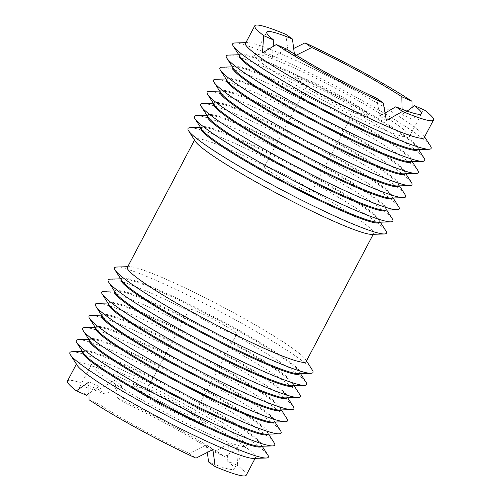 <?xml version="1.0" encoding="UTF-8"?>
<svg xmlns="http://www.w3.org/2000/svg" width="501" height="501" viewBox="0 0 501 501"><rect width="100%" height="100%" fill="white"/><g stroke="black" fill="none" stroke-linecap="round" stroke-linejoin="round"><path stroke-width="0.38" stroke-dasharray="2.5 1.88" d="M285.451 397.894A101.02 9.506 27.8 0 0 287.38 397.155A101.02 9.506 27.8 0 0 242.434 363.876A101.02 9.506 27.8 0 0 148.878 315.455A101.02 9.506 27.8 0 0 108.654 302.923A101.02 9.506 27.8 0 0 109.137 304.934M103.932 291.238A112.168 10.552 -152.2 0 1 146.442 305.973A112.168 10.552 -152.2 0 1 299.692 394.45M108.247 303.694A101.02 9.506 -152.2 0 1 110.182 302.955A101.02 9.506 -152.2 0 1 148.471 316.225A101.02 9.506 -152.2 0 1 286.497 395.915A101.02 9.506 -152.2 0 1 286.973 397.926M114.629 291.595A101.02 9.506 -152.2 0 1 116.564 290.849A101.02 9.506 -152.2 0 1 154.853 304.126A101.02 9.506 -152.2 0 1 292.878 383.81A101.02 9.506 -152.2 0 1 293.354 385.826M97.551 303.343A112.168 10.552 -152.2 0 1 140.067 318.079A112.168 10.552 -152.2 0 1 293.31 406.555M291.832 385.795A101.02 9.506 27.8 0 0 293.761 385.05A101.02 9.506 27.8 0 0 248.815 351.777A101.02 9.506 27.8 0 0 155.26 303.349A101.02 9.506 27.8 0 0 115.036 290.818A101.02 9.506 27.8 0 0 115.518 292.834M279.07 410A101.02 9.506 27.8 0 0 281.005 409.254A101.02 9.506 27.8 0 0 236.052 375.975A101.02 9.506 27.8 0 0 142.497 327.554A101.02 9.506 27.8 0 0 102.273 315.023A101.02 9.506 27.8 0 0 102.755 317.033M110.314 279.138A112.168 10.552 -152.2 0 1 152.824 293.874A112.168 10.552 -152.2 0 1 306.073 382.351M101.866 315.799A101.02 9.506 -152.2 0 1 103.801 315.054A101.02 9.506 -152.2 0 1 142.09 328.33A101.02 9.506 -152.2 0 1 280.115 408.014A101.02 9.506 -152.2 0 1 280.598 410.025M121.01 279.489A101.02 9.506 -152.2 0 1 122.939 278.75A101.02 9.506 -152.2 0 1 161.234 292.02A101.02 9.506 -152.2 0 1 299.26 371.711A101.02 9.506 -152.2 0 1 299.736 373.721M91.169 315.442A112.168 10.552 -152.2 0 1 133.686 330.178A112.168 10.552 -152.2 0 1 286.929 418.654M298.214 373.69A101.02 9.506 27.8 0 0 300.143 372.951A101.02 9.506 27.8 0 0 255.197 339.672A101.02 9.506 27.8 0 0 161.641 291.25A101.02 9.506 27.8 0 0 121.417 278.719A101.02 9.506 27.8 0 0 121.9 280.729M272.688 422.099A101.02 9.506 27.8 0 0 274.623 421.36A101.02 9.506 27.8 0 0 229.671 388.081A101.02 9.506 27.8 0 0 136.115 339.659A101.02 9.506 27.8 0 0 95.898 327.128A101.02 9.506 27.8 0 0 96.374 329.138M116.689 267.033A112.168 10.552 -152.2 0 1 159.205 281.769A112.168 10.552 -152.2 0 1 312.455 370.245M95.491 327.898A101.02 9.506 -152.2 0 1 97.419 327.159A101.02 9.506 -152.2 0 1 135.708 340.43A101.02 9.506 -152.2 0 1 273.734 420.12A101.02 9.506 -152.2 0 1 274.216 422.13M127.392 267.39A101.02 9.506 -152.2 0 1 129.321 266.645A101.02 9.506 -152.2 0 1 167.616 279.921A101.02 9.506 -152.2 0 1 305.641 359.605A101.02 9.506 -152.2 0 1 306.117 361.622M84.788 327.548A112.168 10.552 -152.2 0 1 127.304 342.283A112.168 10.552 -152.2 0 1 280.554 430.76M371.679 234.355A101.02 9.506 27.8 0 0 373.608 233.61A101.02 9.506 27.8 0 0 328.662 200.337A101.02 9.506 27.8 0 0 235.107 151.909A101.02 9.506 27.8 0 0 194.883 139.378A101.02 9.506 27.8 0 0 195.359 141.395M266.313 434.198A101.02 9.506 27.8 0 0 268.242 433.459A101.02 9.506 27.8 0 0 223.289 400.18A101.02 9.506 27.8 0 0 129.734 351.758A101.02 9.506 27.8 0 0 89.516 339.227A101.02 9.506 27.8 0 0 89.992 341.237M190.155 127.699A112.168 10.552 -152.2 0 1 232.671 142.434A112.168 10.552 -152.2 0 1 385.92 230.911M89.109 339.997A101.02 9.506 -152.2 0 1 91.038 339.258A101.02 9.506 -152.2 0 1 129.327 352.535A101.02 9.506 -152.2 0 1 267.352 432.219A101.02 9.506 -152.2 0 1 267.835 434.229M200.857 128.049A101.02 9.506 -152.2 0 1 202.786 127.31A101.02 9.506 -152.2 0 1 241.081 140.581A101.02 9.506 -152.2 0 1 379.1 220.271A101.02 9.506 -152.2 0 1 379.583 222.281M78.406 339.647A112.168 10.552 -152.2 0 1 120.923 354.382A112.168 10.552 -152.2 0 1 274.172 442.859M378.061 222.25A101.02 9.506 27.8 0 0 379.99 221.511A101.02 9.506 27.8 0 0 335.044 188.232A101.02 9.506 27.8 0 0 241.482 139.81A101.02 9.506 27.8 0 0 201.264 127.279A101.02 9.506 27.8 0 0 201.74 129.289M259.931 446.303A101.02 9.506 27.8 0 0 261.86 445.564A101.02 9.506 27.8 0 0 216.914 412.285A101.02 9.506 27.8 0 0 123.352 363.864A101.02 9.506 27.8 0 0 83.135 351.333A101.02 9.506 27.8 0 0 83.611 353.343M196.536 115.593A112.168 10.552 -152.2 0 1 239.052 130.329A112.168 10.552 -152.2 0 1 392.302 218.805M82.728 352.103A101.02 9.506 -152.2 0 1 84.656 351.364A101.02 9.506 -152.2 0 1 122.952 364.634A101.02 9.506 -152.2 0 1 260.971 444.324A101.02 9.506 -152.2 0 1 261.453 446.335M207.239 115.95A101.02 9.506 -152.2 0 1 209.167 115.205A101.02 9.506 -152.2 0 1 247.456 128.481A101.02 9.506 -152.2 0 1 385.482 208.165A101.02 9.506 -152.2 0 1 385.964 210.182M72.025 351.746A112.168 10.552 -152.2 0 1 114.541 366.488A112.168 10.552 -152.2 0 1 267.791 454.964M384.436 210.151A101.02 9.506 27.8 0 0 386.371 209.405A101.02 9.506 27.8 0 0 341.419 176.133A101.02 9.506 27.8 0 0 247.863 127.711A101.02 9.506 27.8 0 0 207.646 115.174A101.02 9.506 27.8 0 0 208.122 117.19M253.55 458.402A101.02 9.506 27.8 0 0 255.479 457.663A101.02 9.506 27.8 0 0 210.533 424.385A101.02 9.506 27.8 0 0 116.977 375.963A101.02 9.506 27.8 0 0 76.753 363.432A101.02 9.506 27.8 0 0 77.235 365.442M202.918 103.494A112.168 10.552 -152.2 0 1 245.434 118.23A112.168 10.552 -152.2 0 1 398.683 206.706M114.616 380.441L121.211 385.081L105.166 394.237L98.503 389.553L114.616 380.441L117.748 398.07A101.02 9.506 27.8 0 1 224.686 456.467L238.526 448.107L237.33 465.366L227.197 460.882L228.494 443.667L238.526 448.107M98.503 389.553A101.02 9.506 27.8 0 0 67.497 380.992M213.62 103.845A101.02 9.506 -152.2 0 1 215.549 103.106A101.02 9.506 -152.2 0 1 253.838 116.376A101.02 9.506 -152.2 0 1 391.863 196.066A101.02 9.506 -152.2 0 1 392.346 198.077M246.223 475.224A101.02 9.506 27.8 0 0 237.33 465.366M89.034 399.748L99.167 404.232A87.468 8.229 27.8 0 0 189.309 453.461L195.972 458.146M99.167 404.232L99.023 386.377L88.877 393.51M99.023 386.377L88.984 381.937M212.9 449.61L206.306 444.969L189.309 453.461M105.166 394.237A87.468 8.229 27.8 0 0 79.49 387.311A87.468 8.229 27.8 0 0 86.516 395.333M390.818 198.045A101.02 9.506 27.8 0 0 392.753 197.306A101.02 9.506 27.8 0 0 347.8 164.027A101.02 9.506 27.8 0 0 254.245 115.606A101.02 9.506 27.8 0 0 214.027 103.074A101.02 9.506 27.8 0 0 214.503 105.085M207.408 452.484L206.306 444.969M121.211 385.081L124.405 402.754L117.748 398.07M224.686 456.467L214.553 451.983A87.468 8.229 27.8 0 0 124.405 402.754M214.553 451.983L228.494 443.667M208.554 461.972A87.468 8.229 27.8 0 0 234.23 468.898A87.468 8.229 27.8 0 0 227.197 460.882M126.384 375.268A87.468 8.229 27.8 0 0 91.558 364.415A87.468 8.229 27.8 0 0 130.473 393.229A87.468 8.229 27.8 0 0 211.478 435.156A87.468 8.229 27.8 0 0 246.304 446.003A87.468 8.229 27.8 0 0 207.383 417.189A87.468 8.229 27.8 0 0 126.384 375.268M209.299 91.389A112.168 10.552 -152.2 0 1 251.815 106.124A112.168 10.552 -152.2 0 1 405.058 194.607M188.896 419.262A41.038 3.864 27.8 0 0 205.235 424.353A41.038 3.864 27.8 0 0 186.973 410.833A41.038 3.864 27.8 0 0 148.966 391.162A41.038 3.864 27.8 0 0 132.627 386.071A41.038 3.864 27.8 0 0 150.889 399.591A41.038 3.864 27.8 0 0 188.896 419.262M219.995 91.746A101.02 9.506 -152.2 0 1 221.93 91A101.02 9.506 -152.2 0 1 260.219 104.277A101.02 9.506 -152.2 0 1 398.245 183.967A101.02 9.506 -152.2 0 1 398.727 185.977M149.83 389.527A41.038 3.864 27.8 0 0 133.491 384.436A41.038 3.864 27.8 0 0 151.747 397.951A41.038 3.864 27.8 0 0 189.754 417.627A41.038 3.864 27.8 0 0 206.099 422.719A41.038 3.864 27.8 0 0 187.837 409.198A41.038 3.864 27.8 0 0 149.83 389.527M397.199 185.946A101.02 9.506 27.8 0 0 399.134 185.201A101.02 9.506 27.8 0 0 354.182 151.928A101.02 9.506 27.8 0 0 260.626 103.507A101.02 9.506 27.8 0 0 220.402 90.975A101.02 9.506 27.8 0 0 220.885 92.986M182.802 412.73A26.741 2.518 27.8 0 0 193.449 416.049A26.741 2.518 27.8 0 0 181.55 407.238A26.741 2.518 27.8 0 0 156.782 394.419A26.741 2.518 27.8 0 0 146.135 391.106A26.741 2.518 27.8 0 0 158.034 399.911A26.741 2.518 27.8 0 0 182.802 412.73M215.68 79.29A112.168 10.552 -152.2 0 1 258.197 94.025A112.168 10.552 -152.2 0 1 411.44 182.502M225.913 330.961A26.741 2.518 27.8 0 0 236.56 334.273A26.741 2.518 27.8 0 0 224.661 325.468A26.741 2.518 27.8 0 0 199.899 312.649A26.741 2.518 27.8 0 0 189.253 309.33A26.741 2.518 27.8 0 0 201.151 318.141A26.741 2.518 27.8 0 0 225.913 330.961M226.377 79.64A101.02 9.506 -152.2 0 1 228.312 78.901A101.02 9.506 -152.2 0 1 266.601 92.171A101.02 9.506 -152.2 0 1 404.626 171.862A101.02 9.506 -152.2 0 1 405.102 173.872M403.581 173.841A101.02 9.506 27.8 0 0 405.509 173.102A101.02 9.506 27.8 0 0 360.563 139.823A101.02 9.506 27.8 0 0 267.008 91.401A101.02 9.506 27.8 0 0 226.784 78.87A101.02 9.506 27.8 0 0 227.266 80.88M222.062 67.184A112.168 10.552 -152.2 0 1 264.572 81.92A112.168 10.552 -152.2 0 1 417.821 170.403M232.758 67.541A101.02 9.506 -152.2 0 1 234.687 66.802A101.02 9.506 -152.2 0 1 272.982 80.072A101.02 9.506 -152.2 0 1 411.008 159.763A101.02 9.506 -152.2 0 1 411.484 161.773M409.962 161.742A101.02 9.506 27.8 0 0 411.891 161.003A101.02 9.506 27.8 0 0 366.945 127.724A101.02 9.506 27.8 0 0 273.389 79.302A101.02 9.506 27.8 0 0 233.165 66.771A101.02 9.506 27.8 0 0 233.648 68.781M228.443 55.085A112.168 10.552 -152.2 0 1 270.953 69.821A112.168 10.552 -152.2 0 1 424.203 158.297M239.14 55.436A101.02 9.506 -152.2 0 1 241.069 54.697A101.02 9.506 -152.2 0 1 279.364 67.967A101.02 9.506 -152.2 0 1 417.389 147.657A101.02 9.506 -152.2 0 1 417.865 149.667M416.344 149.636A101.02 9.506 27.8 0 0 418.272 148.897A101.02 9.506 27.8 0 0 373.326 115.618A101.02 9.506 27.8 0 0 279.771 67.197A101.02 9.506 27.8 0 0 239.547 54.665A101.02 9.506 27.8 0 0 240.029 56.676M234.819 42.98A112.168 10.552 -152.2 0 1 277.335 57.715A112.168 10.552 -152.2 0 1 430.584 146.198M245.521 43.337A101.02 9.506 -152.2 0 1 247.45 42.598A101.02 9.506 -152.2 0 1 285.745 55.868A101.02 9.506 -152.2 0 1 423.765 135.558A101.02 9.506 -152.2 0 1 424.247 137.568M285.789 34.337L288.1 51.39L293.592 48.516M412.123 107.49L412.016 119.063L424.61 110.151M273.158 46.33L272.506 57.333L262.474 52.893M296.229 55.216L294.694 56.031L294.394 54.083M294.694 56.031L288.1 51.39M272.506 57.333L286.447 49.017M386.384 120.559L379.789 115.919L385.131 113.007M376.595 98.246L379.789 115.919M412.016 119.063L401.977 114.623L402.09 109.268M407.125 111.134L401.977 114.623M289.522 65.844A87.468 8.229 27.8 0 0 254.696 54.997A87.468 8.229 27.8 0 0 293.617 83.811A87.468 8.229 27.8 0 0 374.616 125.732A87.468 8.229 27.8 0 0 409.442 136.585A87.468 8.229 27.8 0 0 370.527 107.771A87.468 8.229 27.8 0 0 289.522 65.844M312.104 81.738A41.038 3.864 27.8 0 0 295.765 76.647A41.038 3.864 27.8 0 0 314.027 90.167A41.038 3.864 27.8 0 0 352.034 109.838A41.038 3.864 27.8 0 0 368.373 114.929A41.038 3.864 27.8 0 0 350.111 101.409A41.038 3.864 27.8 0 0 312.104 81.738M311.246 83.373A41.038 3.864 27.8 0 0 294.901 78.281A41.038 3.864 27.8 0 0 313.163 91.802A41.038 3.864 27.8 0 0 351.17 111.472A41.038 3.864 27.8 0 0 367.509 116.564A41.038 3.864 27.8 0 0 349.253 103.049A41.038 3.864 27.8 0 0 311.246 83.373M318.198 88.27A26.741 2.518 27.8 0 0 307.551 84.951A26.741 2.518 27.8 0 0 319.45 93.762A26.741 2.518 27.8 0 0 344.218 106.581A26.741 2.518 27.8 0 0 354.865 109.894A26.741 2.518 27.8 0 0 342.966 101.089A26.741 2.518 27.8 0 0 318.198 88.27M301.101 188.351A26.741 2.518 27.8 0 0 311.747 191.67A26.741 2.518 27.8 0 0 299.849 182.859A26.741 2.518 27.8 0 0 275.087 170.039A26.741 2.518 27.8 0 0 264.44 166.727A26.741 2.518 27.8 0 0 276.339 175.532A26.741 2.518 27.8 0 0 301.101 188.351M108.654 302.923L108.291 303.612M116.564 290.849L114.291 290.918M292.878 383.81L294.1 385.726M287.38 397.155L287.017 397.844M110.182 302.955L107.909 303.024M115.036 290.818L114.673 291.513M293.761 385.05L293.398 385.745M286.497 395.915L287.718 397.825M102.273 315.023L101.91 315.718M122.939 278.75L120.672 278.819M299.26 371.711L300.481 373.621M281.005 409.254L280.635 409.95M103.801 315.054L101.534 315.123M121.417 278.719L121.054 279.414M300.143 372.951L299.78 373.64M280.115 408.014L281.337 409.924M95.898 327.128L95.528 327.817M129.321 266.645L127.755 266.695M305.641 359.605L306.48 360.927M274.623 421.36L274.254 422.049M97.419 327.159L95.152 327.228M194.883 139.378L194.52 140.073M373.608 233.61L373.245 234.305M273.734 420.12L274.961 422.03M89.516 339.227L89.147 339.922M202.786 127.31L200.519 127.379M379.1 220.271L380.328 222.181M268.242 433.459L267.872 434.154M91.038 339.258L88.771 339.327M201.264 127.279L200.895 127.974M379.99 221.511L379.626 222.2M267.352 432.219L268.58 434.129M83.135 351.333L82.771 352.021M209.167 115.205L206.9 115.274M385.482 208.165L386.709 210.082M261.86 445.564L261.497 446.253M84.656 351.364L82.389 351.433M207.646 115.174L207.276 115.869M386.371 209.405L386.002 210.101M260.971 444.324L262.198 446.234M76.753 363.432L76.39 364.127M215.549 103.106L213.282 103.175M391.863 196.066L393.091 197.976M255.479 457.663L255.115 458.359M214.027 103.074L213.658 103.77M392.753 197.306L392.383 198.001M91.558 364.415L79.49 387.311M246.304 446.003L234.23 468.898M221.93 91L219.663 91.076M398.245 183.967L399.466 185.877M133.491 384.436L132.627 386.071M206.099 422.719L205.235 424.353M220.402 90.975L220.039 91.664M399.134 185.201L398.765 185.896M236.56 334.273L193.449 416.049M189.253 309.33L146.135 391.106M228.312 78.901L226.039 78.97M404.626 171.862L405.848 173.772M226.784 78.87L226.421 79.565M405.509 173.102L405.146 173.797M234.687 66.802L232.42 66.871M411.008 159.763L412.229 161.673M233.165 66.771L232.802 67.46M411.891 161.003L411.528 161.691M241.069 54.697L238.802 54.766M417.389 147.657L418.611 149.567M239.547 54.665L239.184 55.361M418.272 148.897L417.909 149.592M247.45 42.598L245.885 42.641M423.765 135.558L424.61 136.873M254.696 54.997L266.77 32.102M409.442 136.585L421.51 113.689M294.901 78.281L295.765 76.647M367.509 116.564L368.373 114.929M311.747 191.67L354.865 109.894M264.44 166.727L307.551 84.951"/><path stroke-width="0.75" d="M102.317 294.294L109.137 304.934A101.02 9.506 27.8 0 0 247.162 384.624A101.02 9.506 27.8 0 0 285.451 397.894L298.082 397.506A112.168 10.552 -152.2 0 1 255.566 382.77A112.168 10.552 -152.2 0 1 102.317 294.294A112.168 10.552 -152.2 0 1 103.932 291.238L114.291 290.918M294.1 385.726L299.692 394.45A112.168 10.552 -152.2 0 1 298.082 397.506M287.017 397.844L286.973 397.926A101.02 9.506 -152.2 0 1 246.755 385.394A101.02 9.506 -152.2 0 1 153.2 336.973A101.02 9.506 -152.2 0 1 108.247 303.694L108.291 303.612M293.398 385.745L293.354 385.826A101.02 9.506 -152.2 0 1 253.137 373.289A101.02 9.506 -152.2 0 1 159.581 324.867A101.02 9.506 -152.2 0 1 114.629 291.595L114.673 291.513M287.718 397.825L293.31 406.555A112.168 10.552 -152.2 0 1 291.701 409.611A112.168 10.552 -152.2 0 1 249.185 394.876A112.168 10.552 -152.2 0 1 95.941 306.393A112.168 10.552 -152.2 0 1 97.551 303.343L107.909 303.024M108.698 282.195L115.518 292.834A101.02 9.506 27.8 0 0 253.544 372.519A101.02 9.506 27.8 0 0 291.832 385.795L304.464 385.407A112.168 10.552 -152.2 0 1 261.948 370.671A112.168 10.552 -152.2 0 1 108.698 282.195A112.168 10.552 -152.2 0 1 110.314 279.138L120.672 278.819M95.941 306.393L102.755 317.033A101.02 9.506 27.8 0 0 240.781 396.723A101.02 9.506 27.8 0 0 279.07 410L291.701 409.611M300.481 373.621L306.073 382.351A112.168 10.552 -152.2 0 1 304.464 385.407M280.635 409.95L280.598 410.025A101.02 9.506 -152.2 0 1 240.374 397.493A101.02 9.506 -152.2 0 1 146.818 349.072A101.02 9.506 -152.2 0 1 101.866 315.799L101.91 315.718M299.78 373.64L299.736 373.721A101.02 9.506 -152.2 0 1 259.518 361.19A101.02 9.506 -152.2 0 1 165.956 312.768A101.02 9.506 -152.2 0 1 121.01 279.489L121.054 279.414M281.337 409.924L286.929 418.654A112.168 10.552 -152.2 0 1 285.32 421.71A112.168 10.552 -152.2 0 1 242.803 406.975A112.168 10.552 -152.2 0 1 89.56 318.498A112.168 10.552 -152.2 0 1 91.169 315.442L101.534 315.123M115.08 270.089L121.9 280.729A101.02 9.506 27.8 0 0 259.919 360.419A101.02 9.506 27.8 0 0 298.214 373.69L310.845 373.301A112.168 10.552 -152.2 0 1 268.329 358.566A112.168 10.552 -152.2 0 1 115.08 270.089A112.168 10.552 -152.2 0 1 116.689 267.033L127.755 266.695M89.56 318.498L96.374 329.138A101.02 9.506 27.8 0 0 234.399 408.829A101.02 9.506 27.8 0 0 272.688 422.099L285.32 421.71M306.48 360.927L312.455 370.245A112.168 10.552 -152.2 0 1 310.845 373.301M274.254 422.049L274.216 422.13A101.02 9.506 -152.2 0 1 233.992 409.599A101.02 9.506 -152.2 0 1 140.437 361.177A101.02 9.506 -152.2 0 1 95.491 327.898L95.528 327.817M373.245 234.305L306.117 361.622A101.02 9.506 -152.2 0 1 265.893 349.091A101.02 9.506 -152.2 0 1 172.338 300.663A101.02 9.506 -152.2 0 1 127.392 267.39L194.52 140.073M274.961 422.03L280.554 430.76A112.168 10.552 -152.2 0 1 278.938 433.816A112.168 10.552 -152.2 0 1 236.428 419.08A112.168 10.552 -152.2 0 1 83.179 330.597A112.168 10.552 -152.2 0 1 84.788 327.548L95.152 327.228M188.545 130.755L195.359 141.395A101.02 9.506 27.8 0 0 333.384 221.079A101.02 9.506 27.8 0 0 371.679 234.355L384.311 233.967A112.168 10.552 -152.2 0 1 341.795 219.231A112.168 10.552 -152.2 0 1 188.545 130.755A112.168 10.552 -152.2 0 1 190.155 127.699L200.519 127.379M83.179 330.597L89.992 341.237A101.02 9.506 27.8 0 0 228.018 420.928A101.02 9.506 27.8 0 0 266.313 434.198L278.938 433.816M380.328 222.181L385.92 230.911A112.168 10.552 -152.2 0 1 384.311 233.967M267.872 434.154L267.835 434.229A101.02 9.506 -152.2 0 1 227.611 421.698A101.02 9.506 -152.2 0 1 134.055 373.276A101.02 9.506 -152.2 0 1 89.109 339.997L89.147 339.922M379.626 222.2L379.583 222.281A101.02 9.506 -152.2 0 1 339.359 209.75A101.02 9.506 -152.2 0 1 245.803 161.328A101.02 9.506 -152.2 0 1 200.857 128.049L200.895 127.974M268.58 434.129L274.172 442.859A112.168 10.552 -152.2 0 1 272.557 445.915A112.168 10.552 -152.2 0 1 230.047 431.179A112.168 10.552 -152.2 0 1 76.797 342.703A112.168 10.552 -152.2 0 1 78.406 339.647L88.771 339.327M194.927 118.649L201.74 129.289A101.02 9.506 27.8 0 0 339.766 208.98A101.02 9.506 27.8 0 0 378.061 222.25L390.686 221.862A112.168 10.552 -152.2 0 1 348.176 207.126A112.168 10.552 -152.2 0 1 194.927 118.649A112.168 10.552 -152.2 0 1 196.536 115.593L206.9 115.274M76.797 342.703L83.611 353.343A101.02 9.506 27.8 0 0 221.636 433.033A101.02 9.506 27.8 0 0 259.931 446.303L272.557 445.915M386.709 210.082L392.302 218.805A112.168 10.552 -152.2 0 1 390.686 221.862M261.497 446.253L261.453 446.335A101.02 9.506 -152.2 0 1 221.229 433.803A101.02 9.506 -152.2 0 1 127.674 385.382A101.02 9.506 -152.2 0 1 82.728 352.103L82.771 352.021M386.002 210.101L385.964 210.182A101.02 9.506 -152.2 0 1 345.74 197.651A101.02 9.506 -152.2 0 1 252.185 149.223A101.02 9.506 -152.2 0 1 207.239 115.95L207.276 115.869M262.198 446.234L267.791 454.964A112.168 10.552 -152.2 0 1 266.181 458.02A112.168 10.552 -152.2 0 1 223.665 443.285A112.168 10.552 -152.2 0 1 70.416 354.802A112.168 10.552 -152.2 0 1 72.025 351.746L82.389 351.433M201.308 106.55L208.122 117.19A101.02 9.506 27.8 0 0 346.147 196.874A101.02 9.506 27.8 0 0 384.436 210.151L397.068 209.762A112.168 10.552 -152.2 0 1 354.558 195.027A112.168 10.552 -152.2 0 1 201.308 106.55A112.168 10.552 -152.2 0 1 202.918 103.494L213.282 103.175M70.416 354.802L77.235 365.442A101.02 9.506 27.8 0 0 215.255 445.132A101.02 9.506 27.8 0 0 253.55 458.402L266.181 458.02M393.091 197.976L398.683 206.706A112.168 10.552 -152.2 0 1 397.068 209.762M76.39 364.127L67.497 380.992A101.02 9.506 27.8 0 0 76.39 390.849L88.984 381.937L89.034 399.748A101.02 9.506 27.8 0 0 195.972 458.146L212.9 449.61L215.211 466.663A101.02 9.506 27.8 0 0 246.223 475.224L255.115 458.359M392.383 198.001L392.346 198.077A101.02 9.506 -152.2 0 1 352.122 185.545A101.02 9.506 -152.2 0 1 258.566 137.124A101.02 9.506 -152.2 0 1 213.62 103.845L213.658 103.77M88.877 393.51L86.516 395.333L76.39 390.849M207.69 94.445L214.503 105.085A101.02 9.506 27.8 0 0 352.529 184.775A101.02 9.506 27.8 0 0 390.818 198.045L403.449 197.657A112.168 10.552 -152.2 0 1 360.933 182.921A112.168 10.552 -152.2 0 1 207.69 94.445A112.168 10.552 -152.2 0 1 209.299 91.389L219.663 91.076M215.211 466.663L208.554 461.972L207.408 452.484M399.466 185.877L405.058 194.607A112.168 10.552 -152.2 0 1 403.449 197.657M398.765 185.896L398.727 185.977A101.02 9.506 -152.2 0 1 358.503 173.446A101.02 9.506 -152.2 0 1 264.948 125.025A101.02 9.506 -152.2 0 1 219.995 91.746L220.039 91.664M214.071 82.346L220.885 92.986A101.02 9.506 27.8 0 0 358.91 172.67A101.02 9.506 27.8 0 0 397.199 185.946L409.831 185.558A112.168 10.552 -152.2 0 1 367.314 170.822A112.168 10.552 -152.2 0 1 214.071 82.346A112.168 10.552 -152.2 0 1 215.68 79.29L226.039 78.97M405.848 173.772L411.44 182.502A112.168 10.552 -152.2 0 1 409.831 185.558M405.146 173.797L405.102 173.872A101.02 9.506 -152.2 0 1 364.885 161.341A101.02 9.506 -152.2 0 1 271.329 112.919A101.02 9.506 -152.2 0 1 226.377 79.64L226.421 79.565M220.446 70.24L227.266 80.88A101.02 9.506 27.8 0 0 365.292 160.57A101.02 9.506 27.8 0 0 403.581 173.841L416.212 173.452A112.168 10.552 -152.2 0 1 373.696 158.717A112.168 10.552 -152.2 0 1 220.446 70.24A112.168 10.552 -152.2 0 1 222.062 67.184L232.42 66.871M412.229 161.673L417.821 170.403A112.168 10.552 -152.2 0 1 416.212 173.452M411.528 161.691L411.484 161.773A101.02 9.506 -152.2 0 1 371.266 149.242A101.02 9.506 -152.2 0 1 277.711 100.82A101.02 9.506 -152.2 0 1 232.758 67.541L232.802 67.46M226.828 58.141L233.648 68.781A101.02 9.506 27.8 0 0 371.673 148.465A101.02 9.506 27.8 0 0 409.962 161.742L422.593 161.353A112.168 10.552 -152.2 0 1 380.077 146.618A112.168 10.552 -152.2 0 1 226.828 58.141A112.168 10.552 -152.2 0 1 228.443 55.085L238.802 54.766M418.611 149.567L424.203 158.297A112.168 10.552 -152.2 0 1 422.593 161.353M417.909 149.592L417.865 149.667A101.02 9.506 -152.2 0 1 377.648 137.136A101.02 9.506 -152.2 0 1 284.086 88.715A101.02 9.506 -152.2 0 1 239.14 55.436L239.184 55.361M233.209 46.036L240.029 56.676A101.02 9.506 27.8 0 0 378.048 136.366A101.02 9.506 27.8 0 0 416.344 149.636L428.975 149.254A112.168 10.552 -152.2 0 1 386.459 134.512A112.168 10.552 -152.2 0 1 233.209 46.036A112.168 10.552 -152.2 0 1 234.819 42.98L245.885 42.641M424.61 136.873L430.584 146.198A112.168 10.552 -152.2 0 1 428.975 149.254M383.252 102.93L386.384 120.559L402.497 111.447A101.02 9.506 27.8 0 0 433.503 120.008L424.247 137.568A101.02 9.506 -152.2 0 1 384.023 125.037A101.02 9.506 -152.2 0 1 290.467 76.615A101.02 9.506 -152.2 0 1 245.521 43.337L254.777 25.776A101.02 9.506 27.8 0 0 263.67 35.634L262.474 52.893L276.314 44.533A101.02 9.506 27.8 0 0 383.252 102.93L376.595 98.246A87.468 8.229 27.8 0 1 286.447 49.017L276.314 44.533M294.394 54.083L292.446 39.028L285.789 34.337A101.02 9.506 27.8 0 0 254.777 25.776M293.592 48.516L305.028 42.854A101.02 9.506 27.8 0 1 411.966 101.252L412.123 107.49M433.503 120.008A101.02 9.506 27.8 0 0 424.61 110.151L414.484 105.667L407.125 111.134M292.446 39.028A87.468 8.229 27.8 0 0 266.77 32.102A87.468 8.229 27.8 0 0 273.803 40.118L263.67 35.634M273.803 40.118L273.158 46.33M402.497 111.447L395.834 106.763A87.468 8.229 27.8 0 0 421.51 113.689A87.468 8.229 27.8 0 0 414.484 105.667M411.966 101.252L401.833 96.768A87.468 8.229 27.8 0 0 311.691 47.539L296.229 55.216M311.691 47.539L305.028 42.854M402.09 109.268L401.833 96.768M385.131 113.007L395.834 106.763"/></g></svg>
